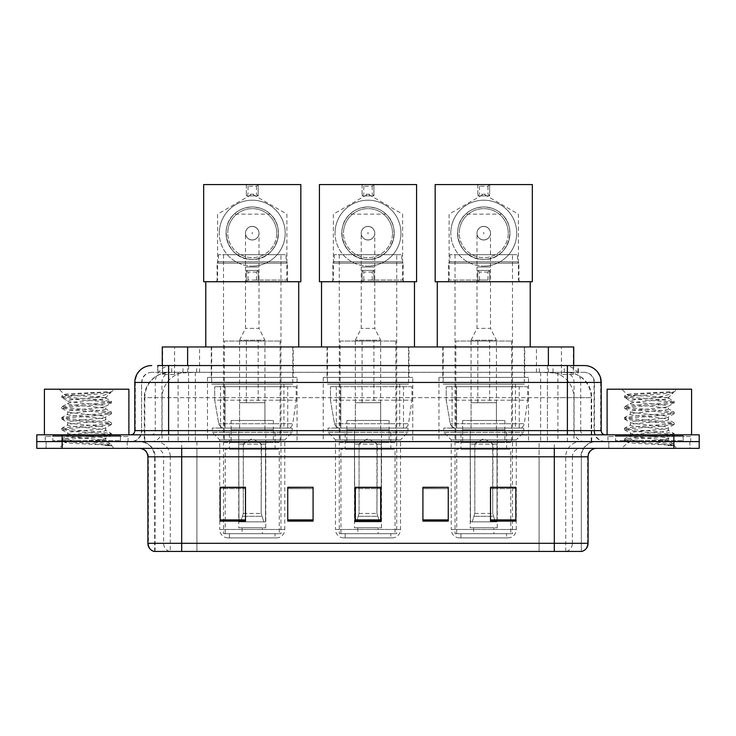 <?xml version="1.0" encoding="UTF-8"?>
<svg xmlns="http://www.w3.org/2000/svg" width="736" height="736" viewBox="0 0 736 736"><rect width="100%" height="100%" fill="white"/><g stroke="black" fill="none" stroke-linecap="round" stroke-linejoin="round"><path stroke-width="0.55" stroke-dasharray="3.68 2.76" d="M528.531 377.375L438.969 377.375L528.531 377.375L528.531 441.591L438.969 441.591L528.531 441.591M438.969 377.375L438.969 441.591M412.776 377.375L323.224 377.375L412.776 377.375L412.776 441.591L323.224 441.591L412.776 441.591M323.224 377.375L323.224 441.591M297.031 377.375L207.469 377.375L297.031 377.375L297.031 441.591L207.469 441.591L297.031 441.591M207.469 377.375L207.469 441.591M565.699 372.306L557.474 372.306L570.096 372.609C573.28 373.566 574.356 374.173 573.335 374.422L561.412 374.422L554.622 372.968L540.638 372.342L195.362 372.342L181.378 372.968L174.588 374.422L162.665 374.422L162.279 365.553M573.721 346.96L162.279 346.96M568.652 372.416A25.346 25.346 0 0 1 591.716 397.652L591.716 441.591L144.284 441.591L591.716 441.591M162.279 374.265L167.348 372.416L178.526 372.306L170.301 372.306M167.348 372.416A25.346 25.346 0 0 0 144.284 397.652L144.799 397.652L144.799 441.591M293.222 346.96L211.269 346.96L293.222 346.96L293.222 377.375L211.269 377.375L293.222 377.375M211.269 346.96L211.269 377.375M408.977 346.96L327.023 346.96L408.977 346.96L408.977 377.375L327.023 377.375L408.977 377.375M327.023 346.96L327.023 377.375M524.731 346.96L442.778 346.96L524.731 346.96L524.731 377.375L442.778 377.375L524.731 377.375M442.778 346.96L442.778 377.375M573.721 365.553L573.335 374.422L573.335 346.96M178.526 372.306L557.474 372.306M168.608 365.553L567.392 365.553M157.624 372.306L578.376 372.306L157.624 372.306L157.624 365.553L171.93 365.553A16.9 16.643 -90 0 0 155.287 382.444L155.287 430.606L134.808 430.606M584.292 372.306L151.708 372.306L584.292 372.306A10.138 10.138 0 0 1 594.43 382.444L594.43 430.606L155.287 430.606A4.223 4.158 90 0 1 151.128 434.829L605.415 434.829L151.128 434.829M134.808 382.444L594.43 382.444L141.57 382.444L141.57 430.606A10.985 10.985 0 0 1 130.585 441.591L605.415 441.591L130.585 441.591M683.146 434.829L615.554 434.829L683.146 434.829L683.146 441.591L615.554 441.591L683.146 441.591L683.146 436.522L615.554 436.522L683.146 436.522M615.554 434.829L615.554 436.522M120.446 434.829L52.854 434.829L120.446 434.829L120.446 441.591L52.854 441.591L120.446 441.591L120.446 436.522L52.854 436.522L120.446 436.522M52.854 434.829L52.854 436.522M673.854 448.353L36.8 448.353L36.8 434.829L699.2 434.829L699.2 441.591L673.854 441.591L699.2 441.591L699.2 448.353L673.854 448.353L673.854 441.591L62.146 441.591L673.854 441.591L673.854 434.829M36.8 441.591L62.146 441.591L36.8 441.591M578.376 372.306L578.376 365.553L158.01 365.553L158.01 372.306M547.437 365.553L547.437 382.444L600.677 382.444A16.9 16.643 90 0 0 584.034 365.553L171.93 365.553M127.208 441.591L127.208 448.353L46.092 448.353L127.208 448.353L46.092 448.353L127.208 448.353L127.208 441.591L46.092 441.591L46.092 448.353L46.092 441.591L127.208 441.591M689.908 441.591L689.908 448.353L608.792 448.353L689.908 448.353L608.792 448.353L689.908 448.353L689.908 441.591L608.792 441.591L608.792 448.353L608.792 441.591L689.908 441.591M128.046 436.522L45.246 436.522L128.046 436.522L128.046 441.591L45.246 441.591L128.046 441.591M45.246 436.522L45.246 441.591M690.754 436.522L607.954 436.522L690.754 436.522L690.754 441.591L607.954 441.591L690.754 441.591M607.954 436.522L607.954 441.591M154.661 551.43L154.661 456.798L170.274 456.798L170.274 551.43L581.339 551.43L581.339 456.798A15.208 15.208 0 0 1 596.546 441.591L139.454 441.591L596.546 441.591M554.3 448.353L139.454 448.353L554.3 448.353M153.99 551.43L582.01 551.43M615.554 441.591L683.146 441.591L615.554 441.591M52.854 441.591L120.446 441.591L52.854 441.591M515.853 519.92L515.853 487.296L515.853 521.097L490.507 521.097L490.507 487.471L490.507 521.097L515.853 521.097L515.853 487.637L515.853 521.097L515.853 488.649L490.507 488.649L490.507 521.097L490.507 487.296L515.853 487.296L490.507 487.296L515.853 487.296L515.853 519.92L490.507 519.92M448.261 519.92L448.261 487.296L448.261 521.097L422.915 521.097L422.915 487.471L422.915 521.097L448.261 521.097L448.261 487.637L448.261 521.097L448.261 488.649L422.915 488.649L422.915 487.296L422.915 521.097L422.915 487.471L422.915 521.097L422.915 488.649L448.261 488.649L448.261 487.471L448.261 519.92L422.915 519.92L422.915 521.097L448.261 521.097L448.261 487.471L422.915 487.471L422.915 519.92M245.493 519.92L245.493 487.296L245.493 521.097L220.147 521.097L220.147 487.471L220.147 521.097L245.493 521.097L245.493 487.637L245.493 521.097L245.493 488.649L220.147 488.649L220.147 521.097L220.147 487.296L245.493 487.296L220.147 487.296L245.493 487.296L245.493 519.92L220.147 519.92M313.085 519.92L313.085 487.296L313.085 521.097L287.739 521.097L287.739 487.471L287.739 521.097L313.085 521.097L313.085 487.637L313.085 521.097L313.085 488.649L287.739 488.649L287.739 487.296L287.739 521.097L287.739 487.471L287.739 521.097L287.739 488.649L313.085 488.649L313.085 487.471L313.085 519.92L287.739 519.92L287.739 521.097L313.085 521.097L313.085 487.471L287.739 487.471L287.739 519.92M380.678 519.92L380.678 487.296L380.678 521.097L355.322 521.097L355.322 487.471L355.322 521.097L380.678 521.097L380.678 487.637L380.678 521.097L380.678 488.649L355.322 488.649L355.322 521.097L355.322 487.296L380.678 487.296L355.322 487.296L380.678 487.296L380.678 519.92L355.322 519.92M313.085 487.296L287.739 487.296L313.085 487.296M448.261 487.296L422.915 487.296L448.261 487.296M580.925 551.43L539.102 551.43L539.102 543.315L196.898 543.315L196.898 551.43L181.7 551.43L181.7 456.798L154.661 456.798C153.76 447.562 148.69 442.492 139.454 441.591M380.678 488.649L380.678 487.637L380.678 488.649L355.322 488.649L355.322 521.097L380.678 521.097L380.678 488.649M245.493 488.649L245.493 487.637L245.493 488.649L220.147 488.649L220.147 521.097L245.493 521.097L245.493 488.649M515.853 488.649L515.853 487.637L515.853 488.649L490.507 488.649L490.507 521.097L515.853 521.097L515.853 488.649M380.678 487.471L355.322 487.471M245.493 487.471L220.147 487.471M515.853 487.471L490.507 487.471M121.293 441.591L52.008 441.591L121.293 441.591A0.846 0.846 0 0 1 120.446 440.744L52.854 440.744L120.446 440.744L120.446 435.675A0.846 0.846 0 0 1 121.293 434.829L52.008 434.829L121.293 434.829M52.008 441.591A0.846 0.846 0 0 0 52.854 440.744L52.854 435.675A0.846 0.846 0 0 0 52.008 434.829M128.892 434.829L44.408 434.829L128.892 434.829M99.158 439.898C87.437 440.754 64.878 441.6 65.09 442.364C62.946 443.569 110.74 444.664 111.513 445.712L99.102 444.01L74.198 442.226L61.75 440.432L65.081 439.539L99.102 436.862L111.394 435.252L105.745 438.426L105.745 439.898L99.158 439.898L105.745 438.426C106.913 436.641 66.387 434.847 67.556 433.053C66.387 431.268 106.913 429.474 105.745 427.69C106.913 425.905 66.387 424.111 67.556 422.326C66.387 420.541 106.913 418.747 105.745 416.962C106.913 415.178 66.387 413.384 67.556 411.599C66.387 409.814 106.913 408.02 105.745 406.235L105.745 408.912L111.394 412.086L99.102 410.476L65.081 407.799L61.907 406.723L74.198 405.113L108.22 402.436L111.55 401.534L99.102 399.749L65.081 397.063L61.75 396.17L74.198 394.386L111.55 391.846L114.19 389.206L59.101 389.206L114.19 389.206M111.394 435.252L108.22 434.176L74.198 431.489L61.75 429.704L65.081 428.812L99.102 426.126L111.55 424.341L108.22 423.448L74.198 420.762L61.907 419.152L65.081 418.076L99.102 415.398L111.394 413.788L105.745 416.962L105.745 419.649C106.913 417.855 66.387 416.061 67.556 414.276C66.387 412.491 106.913 410.697 105.745 408.912C106.913 407.128 66.387 405.334 67.556 403.549L61.907 406.723M111.394 413.788L108.22 412.712L74.198 410.035L61.75 408.241L65.081 407.348L99.102 404.671L111.394 403.061L105.745 406.235C106.913 404.45 66.387 402.656 67.556 400.862L67.556 403.549C66.387 401.764 106.913 399.97 105.745 398.185L104.788 397.652C99.599 396.529 63.811 395.545 64.492 394.588L59.101 389.206M111.394 403.061L108.22 401.985L74.198 399.298L61.907 397.698L67.556 400.862C69.653 399.823 77.896 398.746 92.285 397.652L105.745 397.652L105.745 398.185L104.788 397.652L105.745 397.652L110.842 392.555C108.716 394.091 102.534 395.793 92.285 397.652M111.394 424.516L105.745 427.69L105.745 430.376C106.913 428.591 66.387 426.797 67.556 425.012C66.387 423.228 106.913 421.434 105.745 419.649L111.394 422.814L99.102 421.213L65.081 418.526L61.75 417.634L74.198 415.84L108.22 413.163L111.394 412.086M61.907 408.425L67.767 411.838L67.556 414.276L61.907 417.45M111.513 445.712L105.303 445.712C108.413 444.728 109.517 443.734 108.597 442.75L101.283 439.898C91.144 438.555 66.562 437.11 67.556 435.74C66.387 433.955 106.913 432.161 105.745 430.376L111.394 433.55L99.102 431.94L65.081 429.254L61.75 428.361L74.198 426.576L108.22 423.89L111.394 422.814M61.907 419.152L67.767 422.565L67.556 425.012L61.907 428.177M101.283 439.898L105.745 439.898L107.898 442.244L111.394 444.277L99.102 442.667L65.081 439.99L61.907 438.914L74.198 437.304L108.22 434.626L111.394 433.55M61.907 429.888L67.767 433.302L67.556 435.74L61.907 438.914M105.303 445.712L111.55 444.461L111.55 445.712L114.19 448.353L59.101 448.353L114.19 448.353M61.907 440.616L65.145 442.502L59.101 448.353M107.116 391.846C95.064 392.702 62.459 393.622 64.492 394.588L61.907 395.986M44.408 389.206L128.892 389.206M61.907 397.698L65.081 396.621L99.102 393.935L111.394 392.334M228.169 537.906L276.331 537.906L228.169 537.906A8.446 8.446 0 0 1 219.724 529.46L284.777 529.46L219.724 529.46L219.724 439.898L212.281 432.299L292.21 432.299L212.281 432.299L212.281 428.076L292.21 428.076L212.281 428.076M276.331 537.906A8.446 8.446 0 0 0 284.777 529.46L284.777 439.898L219.724 439.898L284.777 439.898L292.21 432.299L292.21 428.076M275.062 533.683L229.439 533.683L275.062 533.683L275.062 537.906L229.439 537.906L275.062 537.906M229.439 533.683L229.439 537.906M218.454 254.702L218.454 261.795L217.102 263.148L287.399 263.148L286.046 261.795L218.454 261.795L286.046 261.795L286.046 254.702L218.454 254.702L286.046 254.702M217.102 281.732L287.399 281.732L287.399 263.148L217.102 263.148L217.102 281.732L287.399 281.732M298.715 281.732L205.776 281.732L298.715 281.732M298.715 346.96L205.776 346.96L298.715 346.96M211.692 346.96L292.808 346.96L211.692 346.96L211.692 384.137L292.808 384.137L211.692 384.137M292.808 346.96L292.808 384.137M220.561 384.137L283.93 384.137L220.561 384.137L220.561 428.076L283.93 428.076L220.561 428.076M283.93 384.137L283.93 428.076M280.977 254.702L223.523 254.702L280.977 254.702L280.977 533.683L223.523 533.683L280.977 533.683M223.523 254.702L223.523 533.683M279.284 533.683L225.216 533.683L279.284 533.683L279.284 449.199L225.216 449.199L279.284 449.199M225.216 533.683L225.216 449.199M262.384 527.767L242.107 527.767L262.384 527.767L262.384 533.683L242.107 533.683L262.384 533.683M242.107 527.767L242.107 533.683M229.439 449.199L275.062 449.199L229.439 449.199L229.439 430.606L275.062 430.606L229.439 430.606M275.062 449.199L275.062 430.606M238.731 527.767L265.77 527.767L238.731 527.767L238.731 430.606L265.77 430.606L238.731 430.606M265.77 527.767L265.77 430.606M224.37 341.044L280.131 341.044L224.37 341.044L224.37 442.437L280.131 442.437L224.37 442.437M280.131 341.044L280.131 442.437M264.923 341.044L239.577 341.044L264.923 341.044L264.923 430.606L239.577 430.606L264.923 430.606M239.577 341.044L239.577 430.606M273.369 430.606L231.122 430.606L273.369 430.606L273.369 442.437L231.122 442.437L273.369 442.437M231.122 430.606L231.122 442.437M296.185 386.676L214.7 386.676L296.185 386.676L296.185 400.191L214.7 400.191L214.7 386.676L214.7 400.191L218.776 423.734C219.779 426.632 221.876 428.085 225.06 428.076L287.739 428.076L225.069 428.076L225.069 386.676L225.06 428.076C221.886 428.085 219.788 426.641 218.776 423.734L214.7 400.191L296.185 400.191L292.762 423.734L218.776 423.734L292.762 423.734C292.146 426.411 290.472 427.855 287.739 428.076L287.739 386.676L225.069 386.676L287.739 386.676M252.246 240A6.762 6.762 0 0 1 245.493 233.238A6.762 6.762 0 0 1 252.246 226.476A6.762 6.762 0 0 0 245.493 233.238A6.762 6.762 0 0 0 252.246 240A6.762 6.762 0 0 0 259.008 233.238A6.762 6.762 0 0 1 252.246 240A6.762 6.762 0 0 0 259.008 233.238A6.762 6.762 0 0 0 252.246 226.476A6.762 6.762 0 0 1 259.008 233.238A6.762 6.762 0 0 1 252.246 240M264.923 420.468L239.577 420.468L264.923 420.468L264.923 402.721L239.577 402.721L264.923 402.721M239.577 420.468L239.577 402.721M258.161 402.721L246.339 402.721L258.161 402.721L258.161 340.207L246.339 340.207L258.161 340.207M246.339 402.721L246.339 340.207M239.577 340.207L245.493 328.376L245.493 267.039L259.008 267.039L259.008 328.376L245.493 328.376L259.008 328.376L264.923 340.207L239.577 340.207L264.923 340.207M242.954 444.121L252.246 438.536L261.547 444.121L242.954 444.121L261.188 444.121L261.188 513.406L263.801 521.852L265.53 521.852L265.53 444.121L265.53 521.852L238.97 521.852L265.53 521.852L238.97 521.852L238.731 429.76L265.77 429.76L238.731 429.76M265.77 444.121L265.77 429.76M238.731 444.121L238.97 521.852L263.801 521.852L261.188 513.406L261.547 444.121M273.369 429.76L231.122 429.76L273.369 429.76L273.369 420.468L231.122 420.468L273.369 420.468M231.122 429.76L231.122 420.468M240.7 521.852L243.303 513.406L243.303 444.121L243.303 513.406L240.7 521.852M265.53 444.121L261.188 444.121L265.53 444.121M243.303 444.121L238.97 444.121L243.303 444.121M252.246 266.101A32.954 32.954 0 0 0 285.2 233.156A32.954 32.954 0 0 0 252.246 200.201A32.954 32.954 0 0 1 285.2 233.156A32.954 32.954 0 0 1 252.246 266.101A32.954 32.954 0 0 1 219.3 233.156A32.954 32.954 0 0 1 252.246 200.201A32.954 32.954 0 0 0 219.3 233.156A32.954 32.954 0 0 0 252.246 266.101M252.246 281.732L288.576 281.732L252.246 281.732M252.246 280.048L286.893 280.048L252.246 280.048M270.268 214.148C266.165 209.88 260.158 207.488 252.246 206.963A26.192 26.192 0 0 0 226.053 233.156A26.192 26.192 0 0 0 252.246 259.348A26.192 26.192 0 0 0 278.438 233.156A26.192 26.192 0 0 0 252.246 206.963C244.37 207.478 238.363 209.87 234.232 214.148C217.47 228.565 228.73 260.618 252.246 259.348C275.816 260.636 286.985 228.473 270.268 214.148L234.232 214.148M252.246 232.272L252.246 234.039L252.246 232.272M258.161 184.57L203.67 184.57L203.67 281.732L246.339 281.732L246.339 270.416L258.161 270.416L258.161 281.732L258.161 270.416L246.339 270.416L246.339 281.732L300.831 281.732L300.831 184.57L258.161 184.57L256.478 186.263L248.023 186.263L246.339 184.57L246.339 195.896L258.161 195.896L258.161 184.57L258.161 195.896L256.478 194.203L248.023 194.203L246.339 195.896L258.161 195.896M246.339 184.57L246.339 195.896M248.023 186.263L248.023 194.203M256.478 186.263L256.478 194.203M246.339 281.732L248.023 280.048L256.478 280.048L258.161 281.732M256.478 280.048L256.478 272.108L258.161 270.416M248.023 280.048L248.023 272.108L256.478 272.108M246.339 270.416L248.023 272.108M259.008 233.156A6.762 6.762 0 0 1 252.246 239.918A6.762 6.762 0 0 1 245.493 233.156A6.762 6.762 0 0 1 252.246 226.394A6.762 6.762 0 0 1 259.008 233.156A6.762 6.762 0 0 1 252.246 239.918A6.762 6.762 0 0 1 245.493 233.156A6.762 6.762 0 0 1 252.246 226.394A6.762 6.762 0 0 1 259.008 233.156M285.2 233.156A32.954 32.954 0 0 0 252.246 200.201A32.954 32.954 0 0 0 219.3 233.156A32.954 32.954 0 0 1 252.246 200.201A32.954 32.954 0 0 1 285.2 233.156A32.954 32.954 0 0 1 252.246 266.101A32.954 32.954 0 0 1 219.3 233.156A32.954 32.954 0 0 0 252.246 266.101A32.954 32.954 0 0 0 285.2 233.156M276.754 233.156A24.5 24.5 0 0 0 252.246 208.656A24.5 24.5 0 0 0 227.746 233.156A24.5 24.5 0 0 1 252.246 208.656A24.5 24.5 0 0 1 276.754 233.156A24.5 24.5 0 0 1 252.246 257.655A24.5 24.5 0 0 1 227.746 233.156A24.5 24.5 0 0 1 252.246 208.656A24.5 24.5 0 0 1 276.754 233.156A24.5 24.5 0 0 1 252.246 257.655A24.5 24.5 0 0 1 227.746 233.156A24.5 24.5 0 0 0 252.246 257.655A24.5 24.5 0 0 0 276.754 233.156M278.438 233.156A26.192 26.192 0 0 0 252.246 206.963A26.192 26.192 0 0 0 226.053 233.156A26.192 26.192 0 0 0 252.246 259.348A26.192 26.192 0 0 0 278.438 233.156A26.192 26.192 0 0 0 252.246 206.963A26.192 26.192 0 0 0 226.053 233.156A26.192 26.192 0 0 0 252.246 259.348A26.192 26.192 0 0 0 278.438 233.156M343.924 537.906L392.076 537.906L343.924 537.906A8.446 8.446 0 0 1 335.469 529.46L400.531 529.46L335.469 529.46L335.469 439.898L328.035 432.299L407.965 432.299L328.035 432.299L328.035 428.076L407.965 428.076L328.035 428.076M392.076 537.906A8.446 8.446 0 0 0 400.531 529.46L400.531 439.898L335.469 439.898L400.531 439.898L407.965 432.299L407.965 428.076M390.816 533.683L345.184 533.683L390.816 533.683L390.816 537.906L345.184 537.906L390.816 537.906M345.184 533.683L345.184 537.906M334.208 254.702L334.208 261.795L332.856 263.148L403.144 263.148L401.792 261.795L334.208 261.795L401.792 261.795L401.792 254.702L334.208 254.702L401.792 254.702M332.856 281.732L403.144 281.732L403.144 263.148L332.856 263.148L332.856 281.732L403.144 281.732M414.469 281.732L321.531 281.732L414.469 281.732M414.469 346.96L321.531 346.96L414.469 346.96M327.446 346.96L408.554 346.96L327.446 346.96L327.446 384.137L408.554 384.137L327.446 384.137M408.554 346.96L408.554 384.137M336.315 384.137L399.685 384.137L336.315 384.137L336.315 428.076L399.685 428.076L336.315 428.076M399.685 384.137L399.685 428.076M396.722 254.702L339.278 254.702L396.722 254.702L396.722 533.683L339.278 533.683L396.722 533.683M339.278 254.702L339.278 533.683M395.039 533.683L340.961 533.683L395.039 533.683L395.039 449.199L340.961 449.199L395.039 449.199M340.961 533.683L340.961 449.199M378.138 527.767L357.862 527.767L378.138 527.767L378.138 533.683L357.862 533.683L378.138 533.683M357.862 527.767L357.862 533.683M345.184 449.199L390.816 449.199L345.184 449.199L345.184 430.606L390.816 430.606L345.184 430.606M390.816 449.199L390.816 430.606M354.485 527.767L381.515 527.767L354.485 527.767L354.485 430.606L381.515 430.606L354.485 430.606M381.515 527.767L381.515 430.606M340.115 341.044L395.885 341.044L340.115 341.044L340.115 442.437L395.885 442.437L340.115 442.437M395.885 341.044L395.885 442.437M380.678 341.044L355.322 341.044L380.678 341.044L380.678 430.606L355.322 430.606L380.678 430.606M355.322 341.044L355.322 430.606M389.123 430.606L346.877 430.606L389.123 430.606L389.123 442.437L346.877 442.437L389.123 442.437M346.877 430.606L346.877 442.437M411.939 386.676L330.455 386.676L411.939 386.676L411.939 400.191L330.455 400.191L330.455 386.676L330.455 400.191L334.521 423.734C335.533 426.632 337.622 428.085 340.814 428.076L403.484 428.076L340.814 428.076L340.814 386.676L340.814 428.076C337.64 428.085 335.542 426.641 334.521 423.734L330.455 400.191L411.939 400.191L408.508 423.734L334.521 423.734L408.508 423.734C407.891 426.411 406.226 427.855 403.494 428.076L340.805 428.076L403.494 428.076M368 240A6.762 6.762 0 0 1 361.238 233.238A6.762 6.762 0 0 1 368 226.476A6.762 6.762 0 0 0 361.238 233.238A6.762 6.762 0 0 0 368 240A6.762 6.762 0 0 0 374.762 233.238A6.762 6.762 0 0 1 368 240A6.762 6.762 0 0 0 374.762 233.238A6.762 6.762 0 0 0 368 226.476A6.762 6.762 0 0 1 374.762 233.238A6.762 6.762 0 0 1 368 240M380.678 420.468L355.322 420.468L380.678 420.468L380.678 402.721L355.322 402.721L380.678 402.721M355.322 420.468L355.322 402.721M373.916 402.721L362.084 402.721L373.916 402.721L373.916 340.207L362.084 340.207L373.916 340.207M362.084 402.721L362.084 340.207M355.322 340.207L361.238 328.376L361.238 267.039L374.762 267.039L374.762 328.376L361.238 328.376L374.762 328.376L380.678 340.207L355.322 340.207L380.678 340.207M358.708 444.121L368 438.536L377.292 444.121L358.708 444.121L376.942 444.121L376.942 513.406L379.555 521.852L381.276 521.852L381.276 444.121L381.276 521.852L354.724 521.852L381.276 521.852L354.724 521.852L354.485 429.76L381.515 429.76L354.485 429.76M381.515 444.121L381.515 429.76M354.485 444.121L354.724 521.852L379.555 521.852L376.942 513.406L377.292 444.121M389.123 429.76L346.877 429.76L389.123 429.76L389.123 420.468L346.877 420.468L389.123 420.468M346.877 429.76L346.877 420.468M356.445 521.852L359.058 513.406L359.058 444.121L359.058 513.406L356.445 521.852M381.276 444.121L376.942 444.121L381.276 444.121M359.058 444.121L354.724 444.121L359.058 444.121M368 266.101A32.954 32.954 0 0 0 400.954 233.156A32.954 32.954 0 0 0 368 200.201A32.954 32.954 0 0 1 400.954 233.156A32.954 32.954 0 0 1 368 266.101A32.954 32.954 0 0 1 335.046 233.156A32.954 32.954 0 0 1 368 200.201A32.954 32.954 0 0 0 335.046 233.156A32.954 32.954 0 0 0 368 266.101M368 281.732L404.331 281.732L368 281.732M368 280.048L402.638 280.048L368 280.048M386.014 214.148C381.91 209.88 375.912 207.488 368 206.963A26.192 26.192 0 0 0 341.808 233.156A26.192 26.192 0 0 0 368 259.348A26.192 26.192 0 0 0 394.192 233.156A26.192 26.192 0 0 0 368 206.963C360.116 207.478 354.108 209.87 349.986 214.148C333.224 228.565 344.485 260.618 368 259.348C391.57 260.636 402.739 228.473 386.014 214.148L349.986 214.148M368 232.272L368 234.039L368 232.272M373.916 184.57L319.415 184.57L319.415 281.732L362.084 281.732L362.084 270.416L373.916 270.416L373.916 281.732L373.916 270.416L362.084 270.416L362.084 281.732L416.585 281.732L416.585 184.57L373.916 184.57L372.223 186.263L363.777 186.263L362.084 184.57L362.084 195.896L373.916 195.896L373.916 184.57L373.916 195.896L372.223 194.203L363.777 194.203L362.084 195.896L373.916 195.896M362.084 184.57L362.084 195.896M363.777 186.263L363.777 194.203M372.223 186.263L372.223 194.203M362.084 281.732L363.777 280.048L372.223 280.048L373.916 281.732M372.223 280.048L372.223 272.108L373.916 270.416M363.777 280.048L363.777 272.108L372.223 272.108M362.084 270.416L363.777 272.108M374.762 233.156A6.762 6.762 0 0 1 368 239.918A6.762 6.762 0 0 1 361.238 233.156A6.762 6.762 0 0 1 368 226.394A6.762 6.762 0 0 1 374.762 233.156A6.762 6.762 0 0 1 368 239.918A6.762 6.762 0 0 1 361.238 233.156A6.762 6.762 0 0 1 368 226.394A6.762 6.762 0 0 1 374.762 233.156M400.954 233.156A32.954 32.954 0 0 0 368 200.201A32.954 32.954 0 0 0 335.046 233.156A32.954 32.954 0 0 1 368 200.201A32.954 32.954 0 0 1 400.954 233.156A32.954 32.954 0 0 1 368 266.101A32.954 32.954 0 0 1 335.046 233.156A32.954 32.954 0 0 0 368 266.101A32.954 32.954 0 0 0 400.954 233.156M392.5 233.156A24.5 24.5 0 0 0 368 208.656A24.5 24.5 0 0 0 343.5 233.156A24.5 24.5 0 0 1 368 208.656A24.5 24.5 0 0 1 392.5 233.156A24.5 24.5 0 0 1 368 257.655A24.5 24.5 0 0 1 343.5 233.156A24.5 24.5 0 0 1 368 208.656A24.5 24.5 0 0 1 392.5 233.156A24.5 24.5 0 0 1 368 257.655A24.5 24.5 0 0 1 343.5 233.156A24.5 24.5 0 0 0 368 257.655A24.5 24.5 0 0 0 392.5 233.156M394.192 233.156A26.192 26.192 0 0 0 368 206.963A26.192 26.192 0 0 0 341.808 233.156A26.192 26.192 0 0 0 368 259.348A26.192 26.192 0 0 0 394.192 233.156A26.192 26.192 0 0 0 368 206.963A26.192 26.192 0 0 0 341.808 233.156A26.192 26.192 0 0 0 368 259.348A26.192 26.192 0 0 0 394.192 233.156M459.669 537.906L507.831 537.906L459.669 537.906A8.446 8.446 0 0 1 451.223 529.46L516.276 529.46L451.223 529.46L451.223 439.898L443.79 432.299L523.719 432.299L443.79 432.299L443.79 428.076L523.719 428.076L443.79 428.076M507.831 537.906A8.446 8.446 0 0 0 516.276 529.46L516.276 439.898L451.223 439.898L516.276 439.898L523.719 432.299L523.719 428.076M506.561 533.683L460.938 533.683L506.561 533.683L506.561 537.906L460.938 537.906L506.561 537.906M460.938 533.683L460.938 537.906M449.954 254.702L449.954 261.795L448.601 263.148L518.898 263.148L517.546 261.795L449.954 261.795L517.546 261.795L517.546 254.702L449.954 254.702L517.546 254.702M448.601 281.732L518.898 281.732L518.898 263.148L448.601 263.148L448.601 281.732L518.898 281.732M530.224 281.732L437.285 281.732L530.224 281.732M530.224 346.96L437.285 346.96L530.224 346.96M443.192 346.96L524.308 346.96L443.192 346.96L443.192 384.137L524.308 384.137L443.192 384.137M524.308 346.96L524.308 384.137M452.07 384.137L515.439 384.137L452.07 384.137L452.07 428.076L515.439 428.076L452.07 428.076M515.439 384.137L515.439 428.076M512.477 254.702L455.023 254.702L512.477 254.702L512.477 533.683L455.023 533.683L512.477 533.683M455.023 254.702L455.023 533.683M510.784 533.683L456.716 533.683L510.784 533.683L510.784 449.199L456.716 449.199L510.784 449.199M456.716 533.683L456.716 449.199M493.893 527.767L473.616 527.767L493.893 527.767L493.893 533.683L473.616 533.683L493.893 533.683M473.616 527.767L473.616 533.683M460.938 449.199L506.561 449.199L460.938 449.199L460.938 430.606L506.561 430.606L460.938 430.606M506.561 449.199L506.561 430.606M470.23 527.767L497.269 527.767L470.23 527.767L470.23 430.606L497.269 430.606L470.23 430.606M497.269 527.767L497.269 430.606M455.869 341.044L511.63 341.044L455.869 341.044L455.869 442.437L511.63 442.437L455.869 442.437M511.63 341.044L511.63 442.437M496.423 341.044L471.077 341.044L496.423 341.044L496.423 430.606L471.077 430.606L496.423 430.606M471.077 341.044L471.077 430.606M504.878 430.606L462.631 430.606L504.878 430.606L504.878 442.437L462.631 442.437L504.878 442.437M462.631 430.606L462.631 442.437M527.684 386.676L446.2 386.676L527.684 386.676L527.684 400.191L446.2 400.191L446.2 386.676L446.2 400.191L450.276 423.734C451.278 426.632 453.376 428.085 456.568 428.076L519.239 428.076L456.568 428.076L456.568 386.676L456.568 428.076C453.385 428.085 451.288 426.641 450.276 423.734L446.2 400.191L527.684 400.191L524.262 423.734L450.276 423.734L524.262 423.734C523.646 426.411 521.971 427.855 519.248 428.076L519.239 386.676L456.568 386.676L519.239 386.676M483.754 240A6.762 6.762 0 0 1 476.992 233.238A6.762 6.762 0 0 1 483.754 226.476A6.762 6.762 0 0 0 476.992 233.238A6.762 6.762 0 0 0 483.754 240A6.762 6.762 0 0 0 490.507 233.238A6.762 6.762 0 0 1 483.754 240A6.762 6.762 0 0 0 490.507 233.238A6.762 6.762 0 0 0 483.754 226.476A6.762 6.762 0 0 1 490.507 233.238A6.762 6.762 0 0 1 483.754 240M496.423 420.468L471.077 420.468L496.423 420.468L496.423 402.721L471.077 402.721L496.423 402.721M471.077 420.468L471.077 402.721M489.661 402.721L477.839 402.721L489.661 402.721L489.661 340.207L477.839 340.207L489.661 340.207M477.839 402.721L477.839 340.207M471.077 340.207L476.992 328.376L476.992 267.039L490.507 267.039L490.507 328.376L476.992 328.376L490.507 328.376L496.423 340.207L471.077 340.207L496.423 340.207M474.453 444.121L483.754 438.536L493.046 444.121L474.453 444.121L492.697 444.121L492.697 513.406L495.3 521.852L497.03 521.852L497.03 444.121L497.03 521.852L470.47 521.852L497.03 521.852L470.47 521.852L470.23 429.76L497.269 429.76L470.23 429.76M497.269 444.121L497.269 429.76M470.23 444.121L470.47 521.852L495.3 521.852L492.697 513.406L493.046 444.121M504.878 429.76L462.631 429.76L504.878 429.76L504.878 420.468L462.631 420.468L504.878 420.468M462.631 429.76L462.631 420.468M472.199 521.852L474.812 513.406L474.812 444.121L474.812 513.406L472.199 521.852M497.03 444.121L492.697 444.121L497.03 444.121M474.812 444.121L470.47 444.121L474.812 444.121M483.754 266.101A32.954 32.954 0 0 0 516.7 233.156A32.954 32.954 0 0 0 483.754 200.201A32.954 32.954 0 0 1 516.7 233.156A32.954 32.954 0 0 1 483.754 266.101A32.954 32.954 0 0 1 450.8 233.156A32.954 32.954 0 0 1 483.754 200.201A32.954 32.954 0 0 0 450.8 233.156A32.954 32.954 0 0 0 483.754 266.101M483.754 281.732L447.424 281.732L483.754 281.732M483.754 280.048L449.107 280.048L483.754 280.048M501.768 214.148C497.665 209.88 491.657 207.488 483.754 206.963A26.192 26.192 0 0 0 457.562 233.156A26.192 26.192 0 0 0 483.754 259.348A26.192 26.192 0 0 0 509.947 233.156A26.192 26.192 0 0 0 483.754 206.963C475.87 207.478 469.862 209.87 465.732 214.148C448.969 228.565 460.23 260.618 483.754 259.348C507.325 260.636 518.484 228.473 501.768 214.148L465.732 214.148M483.754 232.272L483.754 234.039L483.754 232.272M489.661 184.57L435.169 184.57L435.169 281.732L477.839 281.732L477.839 270.416L489.661 270.416L489.661 281.732L489.661 270.416L477.839 270.416L477.839 281.732L532.33 281.732L532.33 184.57L489.661 184.57L487.977 186.263L479.522 186.263L477.839 184.57L477.839 195.896L489.661 195.896L489.661 184.57L489.661 195.896L487.977 194.203L479.522 194.203L477.839 195.896L489.661 195.896M477.839 184.57L477.839 195.896M479.522 186.263L479.522 194.203M487.977 186.263L487.977 194.203M477.839 281.732L479.522 280.048L487.977 280.048L489.661 281.732M487.977 280.048L487.977 272.108L489.661 270.416M479.522 280.048L479.522 272.108L487.977 272.108M477.839 270.416L479.522 272.108M490.507 233.156A6.762 6.762 0 0 1 483.754 239.918A6.762 6.762 0 0 1 476.992 233.156A6.762 6.762 0 0 1 483.754 226.394A6.762 6.762 0 0 1 490.507 233.156A6.762 6.762 0 0 1 483.754 239.918A6.762 6.762 0 0 1 476.992 233.156A6.762 6.762 0 0 1 483.754 226.394A6.762 6.762 0 0 1 490.507 233.156M516.7 233.156A32.954 32.954 0 0 0 483.754 200.201A32.954 32.954 0 0 0 450.8 233.156A32.954 32.954 0 0 1 483.754 200.201A32.954 32.954 0 0 1 516.7 233.156A32.954 32.954 0 0 1 483.754 266.101A32.954 32.954 0 0 1 450.8 233.156A32.954 32.954 0 0 0 483.754 266.101A32.954 32.954 0 0 0 516.7 233.156M508.254 233.156A24.5 24.5 0 0 0 483.754 208.656A24.5 24.5 0 0 0 459.246 233.156A24.5 24.5 0 0 1 483.754 208.656A24.5 24.5 0 0 1 508.254 233.156A24.5 24.5 0 0 1 483.754 257.655A24.5 24.5 0 0 1 459.246 233.156A24.5 24.5 0 0 1 483.754 208.656A24.5 24.5 0 0 1 508.254 233.156A24.5 24.5 0 0 1 483.754 257.655A24.5 24.5 0 0 1 459.246 233.156A24.5 24.5 0 0 0 483.754 257.655A24.5 24.5 0 0 0 508.254 233.156M509.947 233.156A26.192 26.192 0 0 0 483.754 206.963A26.192 26.192 0 0 0 457.562 233.156A26.192 26.192 0 0 0 483.754 259.348A26.192 26.192 0 0 0 509.947 233.156A26.192 26.192 0 0 0 483.754 206.963A26.192 26.192 0 0 0 457.562 233.156A26.192 26.192 0 0 0 483.754 259.348A26.192 26.192 0 0 0 509.947 233.156M683.992 441.591L614.707 441.591L683.992 441.591A0.846 0.846 0 0 1 683.146 440.744L615.554 440.744L683.146 440.744L683.146 435.675A0.846 0.846 0 0 1 683.992 434.829L614.707 434.829L683.992 434.829M614.707 441.591A0.846 0.846 0 0 0 615.554 440.744L615.554 435.675A0.846 0.846 0 0 0 614.707 434.829M691.592 434.829L607.108 434.829L691.592 434.829M661.857 439.898C650.146 440.754 627.578 441.6 627.79 442.364C625.646 443.569 673.44 444.664 674.213 445.712L661.802 444.01L636.898 442.226L624.45 440.432L627.78 439.539L661.802 436.862L674.093 435.252L668.444 438.426L668.444 439.898L661.857 439.898L668.444 438.426C669.613 436.641 629.087 434.847 630.255 433.053C629.087 431.268 669.613 429.474 668.444 427.69C669.613 425.905 629.087 424.111 630.255 422.326C629.087 420.541 669.613 418.747 668.444 416.962C669.613 415.178 629.087 413.384 630.255 411.599C629.087 409.814 669.613 408.02 668.444 406.235L668.444 408.912L674.093 412.086L661.802 410.476L627.78 407.799L624.606 406.723L636.898 405.113L670.919 402.436L674.25 401.534L661.802 399.749L627.78 397.063L624.45 396.17L636.898 394.386L674.25 391.846L676.899 389.206L621.81 389.206L676.899 389.206M674.093 435.252L670.919 434.176L636.898 431.489L624.45 429.704L627.78 428.812L661.802 426.126L674.25 424.341L670.919 423.448L636.898 420.762L624.606 419.152L627.78 418.076L661.802 415.398L674.093 413.788L668.444 416.962L668.444 419.649C669.613 417.855 629.087 416.061 630.255 414.276C629.087 412.491 669.613 410.697 668.444 408.912C669.613 407.128 629.087 405.334 630.255 403.549L624.606 406.723M674.093 413.788L670.919 412.712L636.898 410.035L624.45 408.241L627.78 407.348L661.802 404.671L674.093 403.061L668.444 406.235C669.613 404.45 629.087 402.656 630.255 400.862L630.255 403.549C629.087 401.764 669.613 399.97 668.444 398.185L667.488 397.652C662.299 396.529 626.511 395.545 627.192 394.588L621.81 389.206M674.093 403.061L670.919 401.985L636.898 399.298L624.606 397.698L630.255 400.862C632.362 399.823 640.605 398.746 654.985 397.652L668.444 397.652L668.444 398.185L667.488 397.652L668.444 397.652L673.541 392.555C671.416 394.091 665.234 395.793 654.985 397.652M674.093 424.516L668.444 427.69L668.444 430.376C669.613 428.591 629.087 426.797 630.255 425.012C629.087 423.228 669.613 421.434 668.444 419.649L674.093 422.814L661.802 421.213L627.78 418.526L624.45 417.634L636.898 415.84L670.919 413.163L674.093 412.086M624.606 408.425L630.467 411.838L630.255 414.276L624.606 417.45M674.213 445.712L668.003 445.712C671.122 444.728 672.216 443.734 671.296 442.75L663.982 439.898C653.844 438.555 629.262 437.11 630.255 435.74C629.087 433.955 669.613 432.161 668.444 430.376L674.093 433.55L661.802 431.94L627.78 429.254L624.45 428.361L636.898 426.576L670.919 423.89L674.093 422.814M624.606 419.152L630.467 422.565L630.255 425.012L624.606 428.177M663.982 439.898L668.444 439.898L670.606 442.244L674.093 444.277L661.802 442.667L627.78 439.99L624.606 438.914L636.898 437.304L670.919 434.626L674.093 433.55M624.606 429.888L630.467 433.302L630.255 435.74L624.606 438.914M668.003 445.712L674.25 444.461L674.25 445.712L676.899 448.353L621.81 448.353L676.899 448.353M624.606 440.616L627.845 442.502L621.81 448.353M669.824 391.846C657.763 392.702 625.158 393.622 627.192 394.588L624.606 395.986M607.108 389.206L691.592 389.206M624.606 397.698L627.78 396.621L661.802 393.935L674.093 392.334M225.06 428.076L287.739 428.076L225.06 428.076M162.665 374.422L162.665 346.96M165.904 372.609A25.346 24.96 -90 0 0 144.799 397.652L591.716 397.652L557.916 397.652L557.916 441.591M591.201 441.591L591.201 397.652A25.346 24.96 90 0 0 570.096 372.609M178.084 372.306L178.084 397.652L144.284 397.652L144.284 441.591M540.638 372.342L540.638 441.591M554.622 372.968A25.346 24.96 90 0 1 573.914 397.652L573.914 441.591M195.362 372.342L195.362 441.591M181.378 372.968A25.346 24.96 -90 0 0 162.086 397.652L162.086 441.591M557.916 372.306L557.916 397.652L178.084 397.652L178.084 441.591M187.625 372.361L187.625 365.553M174.588 374.422L174.588 346.96M199.548 372.361L199.548 346.96M536.452 372.361L536.452 346.96M561.412 374.422L561.412 346.96M548.375 372.361L548.375 365.553M182.97 372.306L182.97 365.553M151.708 372.306C147.292 372.517 144.155 374.624 142.306 378.644L141.57 382.444L141.57 430.606L567.392 430.606L567.392 372.306M188.563 365.553L188.563 430.606L141.974 430.606A10.985 10.819 90 0 1 131.164 441.591M567.392 441.591L567.392 430.606L594.43 430.606C595.084 437.276 598.745 440.938 605.415 441.591M601.192 430.606L600.677 430.606L600.677 382.444L601.192 382.444M62.146 434.829L62.146 448.353M151.966 365.553A16.9 16.643 -90 0 0 135.323 382.444L135.323 430.606A4.223 4.158 90 0 1 131.164 434.829M564.07 365.553A16.9 16.643 90 0 1 580.713 382.444L580.713 430.606L547.437 430.606L547.437 434.829M604.836 434.829A4.223 4.158 -90 0 1 600.677 430.606L580.713 430.606A4.223 4.158 -90 0 0 584.872 434.829M151.966 372.306A10.138 9.982 -90 0 0 141.974 382.444L547.437 382.444L547.437 430.606L188.563 430.606L188.563 434.829M188.563 372.306L188.563 441.591M171.93 372.306A10.138 9.982 -90 0 0 161.938 382.444L161.938 430.606A10.985 10.819 90 0 1 151.128 441.591M168.608 372.306L168.608 441.591M584.034 372.306A10.138 9.982 90 0 1 594.026 382.444L594.026 430.606A10.985 10.819 -90 0 0 604.836 441.591M564.07 372.306A10.138 9.982 90 0 1 574.062 382.444L574.062 430.606A10.985 10.819 -90 0 0 584.872 441.591M547.437 372.306L547.437 441.591M171.718 372.306L171.718 365.553M196.678 372.306L196.678 365.553M539.322 372.306L539.322 365.553M564.282 372.306L564.282 365.553M577.99 372.306L577.99 365.553M553.03 372.306L553.03 365.553M566.398 551.43A8.446 8.317 90 0 0 572.387 543.315L539.102 543.315L539.102 456.798L580.925 456.798A15.208 14.978 -90 0 1 595.902 441.591M169.602 551.43A8.446 8.317 -90 0 1 163.613 543.315L163.613 456.798L196.898 456.798L196.898 543.315L147.908 543.315M147.908 456.798L163.613 456.798A8.446 8.317 90 0 0 155.296 448.353M154.413 551.43A8.446 8.317 -90 0 1 148.414 543.315L148.414 456.798A8.446 8.317 90 0 0 140.098 448.353M581.587 551.43A8.446 8.317 90 0 0 587.586 543.315L572.387 543.315L572.387 456.798L588.092 456.798M588.092 543.315L587.586 543.315L587.586 456.798A8.446 8.317 -90 0 1 595.902 448.353M155.296 441.591A15.208 14.978 90 0 1 170.274 456.798L572.387 456.798A8.446 8.317 -90 0 1 580.704 448.353M196.898 551.43L196.898 448.353M539.102 551.43L539.102 448.353M565.726 551.43L565.726 456.798A15.208 14.978 -90 0 1 580.704 441.591M581.339 551.43L581.339 456.798L181.7 456.798L181.7 441.591M554.3 551.43L554.3 441.591M155.075 551.43L155.075 456.798A15.208 14.978 90 0 0 140.098 441.591M196.898 441.591L196.898 456.798L539.102 456.798L539.102 441.591M120.446 435.675L52.854 435.675L120.446 435.675M259.008 233.238A6.762 6.762 0 0 0 252.246 226.476A6.762 6.762 0 0 1 259.008 233.238L259.008 267.039L245.493 267.039L245.493 233.238M242.779 516.295L261.722 516.295L242.779 516.295M243.303 513.406L261.188 513.406L243.303 513.406M374.762 233.238A6.762 6.762 0 0 0 368 226.476A6.762 6.762 0 0 1 374.762 233.238L374.762 267.039L361.238 267.039L361.238 233.238M358.533 516.295L377.467 516.295L358.533 516.295M359.058 513.406L376.942 513.406L359.058 513.406M490.507 233.238A6.762 6.762 0 0 0 483.754 226.476A6.762 6.762 0 0 1 490.507 233.238L490.507 267.039L476.992 267.039L476.992 233.238M474.278 516.295L493.221 516.295L474.278 516.295M474.812 513.406L492.697 513.406L474.812 513.406M683.146 435.675L615.554 435.675L683.146 435.675M61.75 439.088L61.75 440.432M111.55 433.725L111.55 435.068M61.75 428.361L61.75 429.704M111.55 422.998L111.55 424.341M61.75 417.634L61.75 418.977M111.55 412.27L111.55 413.604M61.75 406.907L61.75 408.241M111.55 401.534L111.55 402.877M61.75 396.17L61.75 397.514M105.533 397.946L111.394 401.359M215.915 281.732L217.608 280.048L217.608 214.148L252.246 194.148L286.893 214.148L286.893 280.048L288.576 281.732M403.484 428.076L403.484 386.676M331.669 281.732L333.362 280.048L333.362 214.148L368 194.148L402.638 214.148L402.638 280.048L404.331 281.732M447.424 281.732L449.107 280.048L449.107 214.148L483.754 194.148L518.392 214.148L518.392 280.048L520.085 281.732M624.45 439.088L624.45 440.432M674.25 433.725L674.25 435.068M624.45 428.361L624.45 429.704M674.25 422.998L674.25 424.341M624.45 417.634L624.45 418.977M674.25 412.27L674.25 413.604M624.45 406.907L624.45 408.241M674.25 401.534L674.25 402.877M624.45 396.17L624.45 397.514M668.233 397.946L674.093 401.359"/><path stroke-width="1.1" d="M162.279 365.553L162.279 346.96L573.721 346.96L573.721 365.553M158.01 365.553L578.376 365.553M157.624 365.553L168.608 365.553L168.608 382.444L134.808 382.444L134.808 430.606A4.223 4.223 0 0 1 130.585 434.829M151.708 365.553A16.9 16.9 0 0 0 134.808 382.444M584.292 365.553A16.9 16.9 0 0 1 601.192 382.444L567.392 382.444L567.392 365.553L584.034 365.553M601.192 382.444L601.192 430.606C601.441 433.173 602.848 434.58 605.415 434.829M62.146 434.829L36.8 434.829L36.8 441.591L62.146 441.591L36.8 441.591L36.8 448.353L62.146 448.353L62.146 441.591L673.854 441.591L62.146 441.591L62.146 434.829L673.854 434.829L673.854 441.591L699.2 441.591L673.854 441.591L673.854 448.353L62.146 448.353M673.854 448.353L699.2 448.353L699.2 434.829L673.854 434.829M588.092 543.315C587.862 547.363 585.838 550.068 582.01 551.43L554.3 551.43L554.3 543.315L588.092 543.315L588.092 456.798A8.446 8.446 0 0 1 596.546 448.353M554.3 551.43L153.99 551.43A8.446 8.446 0 0 1 147.908 543.315L147.908 456.798C147.402 451.665 144.587 448.85 139.454 448.353M515.853 521.097L515.853 487.296L490.507 487.296L490.507 521.097L515.853 521.097M448.261 521.097L448.261 487.296L422.915 487.296L422.915 521.097L448.261 521.097M245.493 521.097L245.493 487.296L220.147 487.296L220.147 521.097L245.493 521.097M313.085 521.097L313.085 487.296L287.739 487.296L287.739 521.097L313.085 521.097M380.678 521.097L380.678 487.296L355.322 487.296L355.322 521.097L380.678 521.097M147.908 543.315L181.7 543.315L181.7 551.43L170.274 551.43M539.102 551.43L196.898 551.43M313.085 487.296L287.739 487.471L313.085 487.296M448.261 487.296L422.915 487.471L448.261 487.296M380.678 487.471L355.322 487.471M245.493 487.471L220.147 487.471M515.853 487.471L490.507 487.471M128.892 434.829L128.892 389.206L44.408 389.206L44.408 434.829M205.776 281.732L205.776 346.96M298.715 281.732L298.715 346.96M203.67 184.57L300.831 184.57L300.831 281.732L203.67 281.732L203.67 184.57M321.531 281.732L321.531 346.96M414.469 281.732L414.469 346.96M319.415 184.57L416.585 184.57L416.585 281.732L319.415 281.732L319.415 184.57M437.285 281.732L437.285 346.96M530.224 281.732L530.224 346.96M435.169 184.57L532.33 184.57L532.33 281.732L435.169 281.732L435.169 184.57M691.592 434.829L691.592 389.206L607.108 389.206L607.108 434.829M187.625 365.553L187.625 346.96M548.375 365.553L548.375 346.96M168.608 434.829L168.608 430.606L601.192 430.606M134.808 430.606L168.608 430.606L168.608 382.444L567.392 382.444L567.392 434.829M554.3 448.353L554.3 456.798L147.908 456.798M588.092 456.798L554.3 456.798L554.3 543.315L181.7 543.315L181.7 448.353M380.678 519.92L355.322 519.92M313.085 519.92L287.739 519.92M245.493 519.92L220.147 519.92M448.261 519.92L422.915 519.92M515.853 519.92L490.507 519.92"/></g></svg>

